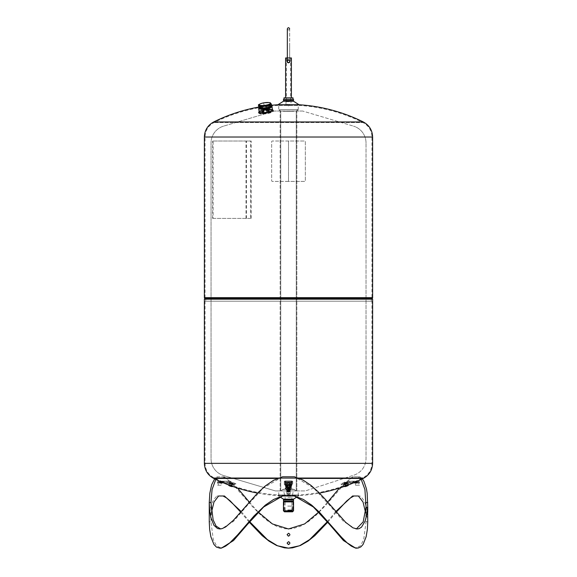 <?xml version="1.0" encoding="UTF-8"?>
<svg xmlns="http://www.w3.org/2000/svg" width="577" height="577" viewBox="0 0 577 577"><rect width="100%" height="100%" fill="white"/><g stroke="black" fill="none" stroke-linecap="round" stroke-linejoin="round"><path stroke-width="0.43" stroke-dasharray="2.88 2.16" d="M284.461 511.799L292.539 511.799M284.461 511.294L292.539 511.294L284.461 511.294L283.956 510.789L293.044 510.789L283.956 510.789L283.956 501.875L293.044 501.875L283.956 501.875M283.451 501.875L293.549 501.875M289.676 45.172C289.676 65.886 289.676 65.886 289.676 45.172C289.676 24.458 289.676 24.458 289.676 45.172M287.909 497.316L291.868 497.316L287.909 497.316M287.642 490.926L293.39 490.926L287.642 490.926M287.707 506.108L293.008 506.108L287.707 506.108M289.293 501.247L283.992 501.247L289.293 501.247M287.75 509.938L292.77 509.938L287.75 509.938M287.815 510.27L292.409 510.27L287.815 510.27M287.909 510.27L291.868 510.27L287.909 510.27M293.008 97.83L283.992 97.83M292.589 99.129L283.992 99.129L292.589 99.129M289.56 101.653L285.983 101.653L289.56 101.653M289.56 104.394L285.983 104.394L289.56 104.394M284.158 97.664L292.842 97.664M288.5 97.664L291.392 97.664L288.5 97.664M371.956 301.194L205.044 301.194L371.956 301.194L371.956 463.353C371.696 469.873 368.71 474.698 362.976 477.821A167.575 167.575 0 0 1 298.843 494.965L278.157 494.965L298.843 494.965L278.741 495.333L298.259 495.333L298.259 490.926L296.852 490.926L296.852 111.044L298.259 111.044L298.259 105.036L278.741 105.036L298.259 105.036L298.843 105.411L278.157 105.411L298.843 105.411A167.575 167.575 0 0 1 362.976 122.555L214.024 122.555L362.976 122.555C368.71 125.678 371.696 130.496 371.956 137.023L205.044 137.023C205.304 130.496 208.29 125.678 214.024 122.555A167.575 167.575 0 0 1 278.157 105.411L278.741 105.036L278.741 111.044L280.148 111.044L280.148 490.926L278.741 490.926L280.148 490.926L280.148 111.044L278.741 111.044M298.259 111.044L296.852 111.044L296.852 490.926L298.259 490.926M275.402 490.926L280.148 490.926L275.402 490.926L223.566 475.527L275.402 490.926M211.052 458.751A17.498 17.498 0 0 0 223.566 475.527A17.498 17.498 0 0 1 211.052 458.751L211.052 142.908L211.052 458.751M223.566 126.139A17.498 17.498 0 0 0 211.052 142.908A17.498 17.498 0 0 1 223.566 126.139L274.356 111.044L223.566 126.139M280.148 111.044L274.356 111.044L280.148 111.044M302.716 111.044L296.852 111.044L302.716 111.044L353.499 126.139L302.716 111.044M366.02 142.908A17.498 17.498 0 0 0 353.499 126.139A17.498 17.498 0 0 1 366.02 142.908L366.02 458.506L366.02 142.908M353.925 475.145A17.498 17.498 0 0 0 366.02 458.506A17.498 17.498 0 0 1 353.925 475.145L305.356 490.926L353.925 475.145M296.852 490.926L305.356 490.926L296.852 490.926M259.095 111.39A6.895 1.616 172 0 1 265.579 109.204A6.895 1.616 172 0 1 272.423 109.515M259.16 112.068A6.895 1.616 -8 0 0 259.066 112.407A6.895 1.616 -8 0 0 262.578 113.316A6.895 1.616 -8 0 0 269.459 112.371A6.895 1.616 -8 0 0 272.726 110.495A6.895 1.616 -8 0 0 272.539 110.193L272.596 110.748A6.729 1.572 -8 0 0 266.61 110.012A6.729 1.572 -8 0 0 259.448 112.169A6.729 1.572 -8 0 0 259.261 112.616A6.729 1.572 -8 0 0 266.148 113.243A6.729 1.572 -8 0 0 272.596 110.748L270.772 109.991L265.456 110.214C262.326 110.726 260.321 111.397 259.434 112.212L259.261 112.616L259.188 112.089M272.51 110.164A6.895 1.616 -8 0 0 265.672 109.854A6.895 1.616 -8 0 0 259.181 112.032M299.059 104.747L277.941 104.747M363.279 121.949L213.721 121.949M293.513 101.213L283.487 101.213M293.513 100.499L283.487 100.499M293.513 99.338L283.487 99.338M293.513 99.129L283.487 99.129M273.188 110.935A7.573 1.767 -8 0 0 273.397 110.431A7.573 1.767 -8 0 0 266.668 109.601A7.573 1.767 -8 0 0 258.611 112.025A7.573 1.767 -8 0 0 258.402 112.529A7.573 1.767 -8 0 0 265.132 113.359A7.573 1.767 -8 0 0 273.188 110.935M205.044 297.653L205.044 137.023L371.956 137.023L371.956 297.653L205.044 297.653L371.905 297.819L205.044 297.653M371.278 301.194L371.415 298.67L205.585 298.67L205.095 297.819L371.905 297.819L371.415 298.67L205.585 298.67L205.722 299.174L371.278 299.174L205.722 299.174L205.722 301.194L371.278 301.194L205.722 301.194M205.044 299.174L371.956 299.174L205.044 299.174M251.175 218.416L251.175 141.019L213.108 141.019L213.108 218.416L251.175 218.416L250.678 218.416L250.678 141.019L251.175 141.019M288.5 181.402L288.5 141.019L272.351 141.019A0.671 0.671 0 0 0 271.673 141.697L271.673 180.731A0.671 0.671 0 0 0 272.351 181.402L304.649 181.402A0.671 0.671 0 0 0 305.327 180.731L305.327 141.697A0.671 0.671 0 0 0 304.649 141.019L272.351 141.019A0.671 0.671 0 0 0 271.673 141.697L271.673 180.731A0.671 0.671 0 0 0 272.351 181.402L288.5 181.402L288.5 141.019L304.649 141.019A0.671 0.671 0 0 1 305.327 141.697L305.327 180.731A0.671 0.671 0 0 1 304.649 181.402L288.5 181.402M287.346 487.947L287.151 488.156C288.558 488.719 289.394 488.647 289.654 487.947L287.346 487.947L287.346 487.305L289.654 487.305L289.849 488.156L289.654 487.305C289.394 488.005 288.558 488.07 287.151 487.515L287.346 487.305M344.577 482.617L346.763 482.098L344.577 482.617M230.908 482.617L233.086 483.137L230.908 482.617M290.015 482.617L286.985 482.617L290.015 482.682A1.515 0.57 180 0 0 288.5 482.112A1.515 0.57 180 0 0 286.985 482.682A1.515 0.57 180 0 0 287.115 482.906A1.515 0.57 180 0 0 288.5 483.245A1.515 0.57 180 0 0 289.885 482.906A1.515 0.57 180 0 0 290.015 482.682M297.198 496.811L299.059 495.621L277.941 495.621L299.059 495.621A168.253 168.253 0 0 0 319.456 493.083M299.528 478.427L277.472 478.427M213.721 478.427L363.279 478.427M283.487 499.155L293.513 499.155M283.487 499.87L293.513 499.87M283.487 501.038L293.513 501.038M283.487 501.247L293.513 501.247M362.976 477.821L214.024 477.821L362.976 477.821M204.373 299.174L372.627 299.174M291.392 57.96L285.608 57.96M288.5 57.96L286.38 57.96L288.5 57.96M288.421 62.835L288.5 62.835C290.455 61.826 290.455 60.816 288.5 59.806L287.324 60.369L288.659 59.813M287.418 60.26L286.985 61.321L287.425 62.388M289.575 60.26L289.899 60.736M289.914 60.773L289.914 61.869M289.899 61.912L289.575 62.388M287.086 61.869L286.985 61.321L288.284 59.828M288.5 101.703L286.033 101.703L288.5 101.703M287.267 491.892A1.854 0.548 180 0 1 286.646 491.489A1.854 0.548 180 0 1 288.5 490.94A1.854 0.548 180 0 1 290.354 491.489A1.854 0.548 180 0 1 289.265 491.986A1.854 0.548 180 0 1 287.267 491.892M287.296 491.885A1.818 0.534 180 0 1 286.682 491.503A1.818 0.534 180 0 1 288.5 490.955A1.818 0.534 180 0 1 290.318 491.503A1.818 0.534 180 0 1 289.221 491.979A1.818 0.534 180 0 1 287.296 491.885M287.267 491.575A1.854 0.548 180 0 1 286.646 491.164A1.854 0.548 180 0 1 288.5 490.623A1.854 0.548 180 0 1 290.354 491.164A1.854 0.548 180 0 1 289.265 491.662A1.854 0.548 180 0 1 287.267 491.575A1.825 0.534 180 0 1 286.711 491.063A1.825 0.534 180 0 1 288.5 490.63A1.825 0.534 180 0 1 290.289 491.063A1.825 0.534 180 0 1 289.402 491.633A1.825 0.534 180 0 1 287.288 491.568M287.425 491.2A1.616 0.476 180 0 1 286.913 490.76A1.616 0.476 180 0 1 288.5 490.371A1.616 0.476 180 0 1 290.087 490.76A1.616 0.476 180 0 1 289.301 491.258A1.616 0.476 180 0 1 287.425 491.2M287.663 491.121A1.262 0.368 180 0 1 287.238 490.847A1.262 0.368 180 0 1 288.5 490.479A1.262 0.368 180 0 1 289.762 490.847A1.262 0.368 180 0 1 289.019 491.186A1.262 0.368 180 0 1 287.663 491.121M286.935 487.825A2.358 0.692 180 0 1 286.142 487.305A2.358 0.692 180 0 1 288.5 486.62A2.358 0.692 180 0 1 290.858 487.305A2.358 0.692 180 0 1 289.466 487.94A2.358 0.692 180 0 1 286.935 487.825M287.663 487.587A1.262 0.368 -0 0 0 289.019 487.644A1.262 0.368 -0 0 0 289.762 487.305A1.262 0.368 -0 0 0 288.5 486.938A1.262 0.368 -0 0 0 287.238 487.305A1.262 0.368 -0 0 0 287.663 487.587M286.935 487.183A2.358 0.692 180 0 1 286.142 486.663A2.358 0.692 180 0 1 288.5 485.971A2.358 0.692 180 0 1 290.858 486.663A2.358 0.692 180 0 1 289.466 487.298A2.358 0.692 180 0 1 286.935 487.183M288.947 485.553L287.829 485.697L288.947 485.553M288.947 487.161L287.829 487.305L288.947 487.161M289.337 488.366A1.262 0.368 -0 0 0 287.981 488.301A1.262 0.368 -0 0 0 287.238 488.64A1.262 0.368 -0 0 0 287.433 488.842A1.262 0.368 -0 0 0 287.663 488.921A1.262 0.368 -0 0 0 289.567 488.842A1.262 0.368 -0 0 0 289.762 488.64A1.262 0.368 -0 0 0 289.337 488.366M287.663 490.111A1.262 0.368 180 0 1 287.238 489.837A1.262 0.368 180 0 1 287.433 489.635A1.262 0.368 180 0 1 289.337 489.556A1.262 0.368 180 0 1 289.567 489.635A1.262 0.368 180 0 1 289.762 489.837A1.262 0.368 180 0 1 289.019 490.176A1.262 0.368 180 0 1 287.663 490.111M290.974 488.928L290.137 489.022A2.185 0.642 -0 0 0 290.577 488.394L290.974 489.844L290.173 489.137L287.699 488.993L286.026 489.548L288.06 490.508L290.974 489.844L290.137 490.306A2.185 0.642 180 0 1 288.06 490.508A2.185 0.642 180 0 1 286.646 490.226A2.185 0.642 180 0 1 286.423 490.082L286.827 490.248L286.827 489.339L286.026 488.632L286.863 488.171L290.173 488.229L290.173 489.137M289.301 489.484L288.06 489.224A2.185 0.642 -0 0 0 290.137 489.022L289.301 489.484L289.301 490.4M286.026 489.548L286.026 488.632L286.863 488.171A2.185 0.642 -0 0 0 286.646 488.25A2.185 0.642 -0 0 0 286.423 488.798A2.185 0.642 -0 0 0 288.06 489.224L286.827 489.339M287.699 488.077L287.699 488.993M286.423 490.082A2.185 0.642 180 0 1 286.863 489.455A2.185 0.642 180 0 1 288.94 489.253A2.185 0.642 180 0 1 290.577 489.678A2.185 0.642 180 0 1 290.354 490.226A2.185 0.642 180 0 1 290.137 490.306M290.577 488.394A2.185 0.642 -0 0 0 290.354 488.25A2.185 0.642 -0 0 0 288.94 487.969A2.185 0.642 -0 0 0 286.863 488.171M289.51 490.147A1.349 0.397 180 0 1 287.692 490.198A1.349 0.397 180 0 1 287.36 489.671A1.349 0.397 180 0 1 289.394 489.584A1.349 0.397 180 0 1 289.64 489.671A1.349 0.397 180 0 1 289.51 490.147M289.423 488.907A1.414 0.418 -0 0 0 289.914 488.596A1.414 0.418 -0 0 0 288.5 488.178A1.414 0.418 -0 0 0 287.086 488.596A1.414 0.418 -0 0 0 287.909 488.971A1.414 0.418 -0 0 0 289.423 488.907M287.49 488.33A1.349 0.397 -0 0 0 287.36 488.806A1.349 0.397 -0 0 0 287.606 488.892A1.349 0.397 -0 0 0 289.64 488.806A1.349 0.397 -0 0 0 289.308 488.279A1.349 0.397 -0 0 0 287.49 488.33M290.693 488.957A3.368 0.988 180 0 1 287.094 489.108A3.368 0.988 180 0 1 285.132 488.207A3.368 0.988 180 0 1 288.5 487.219A3.368 0.988 180 0 1 291.868 488.207A3.368 0.988 180 0 1 290.693 488.957M289.423 488.524A1.414 0.418 180 0 1 287.909 488.589A1.414 0.418 180 0 1 287.086 488.207A1.414 0.418 180 0 1 288.5 487.796A1.414 0.418 180 0 1 289.914 488.207A1.414 0.418 180 0 1 289.423 488.524M290.693 489.346A3.368 0.988 180 0 1 287.094 489.491A3.368 0.988 180 0 1 285.132 488.596A3.368 0.988 180 0 1 288.5 487.608A3.368 0.988 180 0 1 291.868 488.596A3.368 0.988 180 0 1 290.693 489.346M289.762 484.868L291.024 484.045L289.762 483.23L287.238 483.23L285.976 484.045L287.238 484.868L289.762 484.868L289.762 486.375L287.108 486.375A1.955 0.728 180 0 0 289.892 486.375A1.955 0.728 180 0 0 290.043 485.416A1.955 0.728 180 0 0 287.526 485.228A1.955 0.728 180 0 0 287.108 486.375M287.238 484.868L287.238 486.375L285.976 485.553L287.238 484.738L289.762 484.738L291.024 485.553L289.892 486.375M291.024 484.045L291.024 485.553M285.976 484.045L285.976 485.553M287.238 484.738L287.108 483.23A1.955 0.728 0 0 1 287.526 483.108A1.955 0.728 0 0 1 289.892 483.23A1.955 0.728 0 0 1 289.878 484.262A1.955 0.728 0 0 1 287.122 484.262A1.955 0.728 0 0 1 287.108 483.23M289.892 483.23L289.762 484.738M287.151 485.863A1.349 0.505 0 0 1 288.154 485.372A1.349 0.505 0 0 1 289.668 485.61A1.349 0.505 0 0 1 289.849 485.863A1.349 0.505 0 0 1 288.5 486.368A1.349 0.505 0 0 1 287.151 485.863L287.151 486.238A1.349 0.505 180 0 0 288.5 486.743A1.349 0.505 180 0 0 289.849 486.238A1.349 0.505 180 0 0 288.5 485.733A1.349 0.505 180 0 0 287.151 486.238M286.819 483.742A1.681 0.627 0 0 1 288.5 483.108A1.681 0.627 0 0 1 290.181 483.742A1.681 0.627 0 0 1 288.5 484.37A1.681 0.627 0 0 1 286.819 483.742L286.819 482.805A1.681 0.627 180 0 0 288.5 483.432A1.681 0.627 180 0 0 290.181 482.805A1.681 0.627 180 0 0 288.5 482.177A1.681 0.627 180 0 0 286.819 482.805M287.332 483.995A1.349 0.505 180 0 0 288.846 484.226A1.349 0.505 180 0 0 289.849 483.742A1.349 0.505 180 0 0 288.5 483.237A1.349 0.505 180 0 0 287.151 483.742A1.349 0.505 180 0 0 287.332 483.995M287.122 482.805A1.378 0.519 0 0 1 288.781 482.3A1.378 0.519 0 0 1 289.762 483.014A1.378 0.519 0 0 1 288.5 483.324A1.378 0.519 0 0 1 287.238 483.014A1.378 0.519 0 0 1 287.122 482.805M287.151 482.805A1.349 0.505 180 0 0 288.5 483.31A1.349 0.505 180 0 0 289.849 482.805A1.349 0.505 180 0 0 288.5 482.3A1.349 0.505 180 0 0 287.151 482.805L287.151 483.742M213.108 218.416L250.678 218.416M213.108 141.019L250.678 141.019M246.429 218.416L246.429 141.019M246.343 218.416L246.343 141.019M246.018 218.416L246.018 141.019M212.603 218.416L212.603 141.019M285.233 481.189L284.295 481.189L284.295 484.81L284.295 482.199L285.175 482.199M285.305 481.189L291.695 481.189L291.695 482.199L285.305 482.199L285.305 481.189L292.705 481.189L284.295 481.189L284.295 482.199L292.705 482.199L292.705 481.189L292.705 484.81L284.295 484.81M284.295 483.872L292.705 483.872M291.825 482.199L292.705 482.199L292.705 484.81M291.695 482.199L291.695 485.221L285.305 485.221L285.305 482.199M362.363 478.874L359.918 476.811L358.404 476.811L361.216 479.429M288.688 536.105C290.368 535.045 290.303 534.1 288.5 533.256L287.058 534.691L288.212 536.091M288.688 544.522C290.368 543.462 290.303 542.517 288.507 541.673L287.058 543.101L288.212 544.5M354.018 482.971L358.706 482.971L358.706 481.189L355.439 481.189L355.367 482.401M358.706 482.971L357.213 482.971M353.946 482.704L354.018 481.189L358.764 481.319M219.787 482.971L222.982 482.971M221.633 482.401L221.561 481.189L218.294 481.189L218.294 482.971M218.236 481.319L222.982 481.189L223.054 482.704M291.825 482.834L285.305 482.971L291.767 482.971M356.377 528.929L355.67 528.972L343.495 521.384L329.395 505.063L313.361 487.817L294.472 476.811M339.5 488.041L352.561 476.811L353.946 476.811L350.419 478.78L344.757 483.656L325.926 505.07L314.833 516.465L307.909 522.019L300.473 526.282L292.561 528.662L288.5 528.965L284.439 528.655L276.527 526.282L269.091 522.019L262.167 516.465L252.596 506.765L232.242 483.656L226.581 478.78L223.054 476.811L224.439 476.811L237.5 488.041M249.3 502.062L258.316 512.145M318.684 512.145L327.7 502.062M282.528 476.811L263.631 487.825L247.605 505.07L233.505 521.392L221.323 528.972L220.616 528.929M366.063 502.553L366.063 511.907L367.744 511.907L367.744 502.553M367.744 511.907L367.592 516.783L365.912 516.783L365.472 512.138M352.561 495.989L359.918 495.989C364.592 499.588 367.145 506.519 367.592 516.783M240.703 512.145L249.3 522.228M327.7 522.228L336.297 512.145M211.528 512.145L210.937 521.738L209.256 521.738C209.047 509.21 211.658 500.627 217.082 495.989L224.439 495.989M224.439 476.811L217.082 476.811L214.637 478.874M217.082 476.811L223.054 476.811M353.946 476.811L359.918 476.811M358.404 476.811L352.561 476.811M282.658 476.811L294.342 476.811M365.912 507.508L366.063 517.021L367.744 517.021L367.744 521.738L366.063 521.738L366.063 517.021M365.912 516.783L366.063 507.508M358.404 495.989L359.918 495.989M335.785 511.547L327.282 521.738M249.718 521.738L241.215 511.547M217.082 495.989L218.596 495.989M294.472 495.989L282.528 495.989M210.937 502.553L210.937 521.738L213.302 539.596L216.505 545.777L221.323 548.15M367.744 517.021L367.744 512.383L366.063 512.383L366.063 521.738L363.698 539.596L360.495 545.777L355.677 548.15M215.784 479.429L218.596 476.811M354.054 481.189L351.314 481.189A2.019 1.745 -90 0 0 350.657 481.333L345.212 483.872L341 483.872L346.452 481.333A2.019 1.745 90 0 1 347.109 481.189L355.439 481.189M221.864 482.199L225.686 482.199A1.01 0.873 -90 0 1 226.011 482.271L231.464 484.81L235.668 484.81L230.223 482.271A1.01 0.873 90 0 0 229.891 482.199L223.508 482.199L223.508 481.189L219.808 481.29M218.294 481.189L219.743 481.189M221.561 481.189L222.946 481.189M230.403 483.108A1.955 0.368 19.3 0 0 229.574 483.021A1.955 0.368 19.3 0 0 231.146 484.089A1.955 0.368 19.3 0 0 233.05 484.233A1.955 0.368 19.3 0 0 230.403 483.108M223.508 481.189L229.891 481.189A2.019 1.745 -90 0 1 230.548 481.333L236 483.872L235.668 484.81M224.013 481.189L224.013 482.199M236 483.872L231.788 483.872L226.343 481.333A2.019 1.745 90 0 0 225.686 481.189L219.808 481.189L220.313 481.189L220.313 482.199L219.808 482.199L220.313 482.199M232.437 482.805L233.187 483.36L230.007 482.249L232.437 482.805M231.788 483.872L231.464 484.81M232.113 483.742L229.682 483.187L232.856 484.298L232.113 483.742M218.856 481.189A1.681 1.457 -90 0 0 217.399 482.87L217.399 485.221L221.467 485.221L221.467 482.971M222.051 481.189A1.681 1.457 -90 0 0 220.594 482.87L220.594 485.221M223.508 482.199L218.856 482.199A0.671 0.584 -90 0 0 218.272 482.87L218.272 485.221L217.399 485.221M218.856 482.199L219.729 482.199M220.313 481.189L219.787 481.189M218.272 485.221L221.467 485.221M229.891 482.199L225.686 482.199M225.686 481.189L229.891 481.189M232.286 484.868L228.773 483.23L232.423 484.045L233.548 484.868L232.286 484.868L231.846 486.13M232.798 486.469L231.896 485.553L228.297 484.817M233.05 484.233L233.548 484.868L233.021 486.375M229.898 484.045L229.473 485.264M232.423 484.045L231.896 485.553M230.035 483.23L229.509 484.738M229.574 483.021L228.773 483.23L228.247 484.738M228.694 485.286A1.955 0.368 -160.7 0 1 229.66 485.228A1.955 0.368 -160.7 0 1 231.658 485.935A1.955 0.368 -160.7 0 1 232.322 486.555M231.204 485.863L229.257 485.416L231.204 485.863M232.394 483.995L229.999 483.295L232.394 483.995M229.127 485.791L231.665 486.678M232.286 482.805L230.302 482.401L232.863 483.295L230.324 482.358L232.271 482.805M232.401 482.682L233.029 483.223L230.209 482.177L232.401 482.682M357.257 481.189L358.706 481.189M352.987 481.189L352.987 482.199L347.109 482.199A1.01 0.873 -90 0 0 346.777 482.271L341.332 484.81L345.536 484.81L350.989 482.271A1.01 0.873 90 0 1 351.314 482.199L355.136 482.199M347.578 483.108A1.955 0.368 -19.3 0 0 347.426 483.021A1.955 0.368 -19.3 0 0 345.609 483.396A1.955 0.368 -19.3 0 0 343.95 484.233A1.955 0.368 -19.3 0 0 345.508 484.197A1.955 0.368 -19.3 0 0 347.578 483.108M345.212 483.872L345.536 484.81M346.243 482.805L343.813 483.36L346.993 482.249L346.243 482.805M341 483.872L341.332 484.81M346.575 483.742L347.318 483.187L344.144 484.298L346.575 483.742M353.492 481.189L353.492 482.199L352.987 482.199M357.192 482.199L356.687 482.199L357.192 482.199M356.687 481.189L356.687 482.199M354.949 481.189A1.681 1.457 -90 0 1 356.406 482.87L356.406 485.221L359.601 485.221L358.728 485.221L358.728 482.87A0.671 0.584 -90 0 0 358.144 482.199L354.949 482.199A0.671 0.584 -90 0 1 355.093 482.213M358.144 481.189A1.681 1.457 -90 0 1 359.601 482.87L359.601 485.221M355.533 482.971L355.533 485.221L356.406 485.221M354.949 482.199L353.492 482.199M355.533 485.221L358.728 485.221M357.271 482.199L358.144 482.199M351.314 482.199L347.109 482.199M347.109 481.189L351.314 481.189M343.95 484.233L343.452 484.868L344.577 484.045L348.227 483.23L344.714 484.868L343.452 484.868L344.202 486.469M344.714 484.868L345.154 486.13M344.577 484.045L345.104 485.553L343.979 486.375M347.102 484.045L347.527 485.264M348.703 484.817L345.104 485.553M347.426 483.021L348.227 483.23L348.753 484.738M346.965 483.23L347.491 484.738M344.678 486.555A1.955 0.368 160.7 0 1 346.229 485.56A1.955 0.368 160.7 0 1 348.32 485.228A1.955 0.368 160.7 0 1 348.306 485.286M347.145 485.863L347.743 485.416L346.431 485.61L345.205 486.303L347.145 485.863M345.774 483.995L344.462 484.182L347.001 483.295L345.774 483.995M345.334 486.678L347.873 485.791M346.092 482.805L344.137 483.295L346.077 482.805M346.113 482.682L343.928 483.18L346.113 482.682M273.13 110.935A7.508 1.753 172 0 1 272.019 111.671A7.508 1.753 172 0 1 260.068 113.352A7.508 1.753 172 0 1 258.669 112.017A7.508 1.753 172 0 1 267.656 109.522A7.508 1.753 172 0 1 273.13 110.935M271.565 105.988L271.688 106.081A6.563 1.536 -8 0 0 271.565 105.988A6.563 1.536 -8 0 0 265.211 105.706A6.563 1.536 -8 0 0 259.001 107.697M271.688 106.081A6.729 1.572 -8 0 0 265.11 105.843A6.729 1.572 -8 0 0 258.849 107.885M258.64 112.255A7.573 1.767 -8 0 0 258.431 112.76A7.573 1.767 -8 0 0 258.712 113.15A7.573 1.767 -8 0 0 266.177 113.467A7.573 1.767 -8 0 0 273.267 111.109A7.573 1.767 -8 0 0 273.433 110.661A7.573 1.767 -8 0 0 266.704 109.832A7.573 1.767 -8 0 0 258.64 112.255M259.087 112.616A7.169 1.673 -8 0 0 259.152 113.467A7.169 1.673 -8 0 0 266.221 113.756A7.169 1.673 -8 0 0 272.935 111.534A7.169 1.673 -8 0 0 267.569 110.243A7.169 1.673 -8 0 0 259.087 112.616M261.597 112.428A4.566 1.067 172 0 1 265.903 111.036A4.566 1.067 172 0 1 270.339 111.231A4.566 1.067 172 0 1 266.134 113.157A4.566 1.067 172 0 1 261.569 112.457A4.566 1.067 172 0 1 261.597 112.428M261.908 111.145A4.061 0.952 -8 0 0 261.792 111.419A4.061 0.952 -8 0 0 261.944 111.628A4.061 0.952 -8 0 0 266.502 111.707A4.061 0.952 -8 0 0 269.719 110.568A4.061 0.952 -8 0 0 269.748 110.532A4.061 0.952 -8 0 0 269.834 110.294A4.061 0.952 -8 0 0 266.228 109.846A4.061 0.952 -8 0 0 261.908 111.145M262.008 111.902A4.061 0.952 -8 0 0 261.987 111.931A4.061 0.952 -8 0 0 261.9 112.176A4.061 0.952 -8 0 0 266.047 112.551A4.061 0.952 -8 0 0 269.935 111.051A4.061 0.952 -8 0 0 269.791 110.842A4.061 0.952 -8 0 0 265.846 110.669A4.061 0.952 -8 0 0 262.008 111.902M262.838 108.865A6.051 1.414 172 0 1 260.501 107.019A6.051 1.414 172 0 1 269.848 105.706A6.051 1.414 172 0 1 268.154 108.115M271.774 106.702L270.591 105.238L264.086 105.526L258.763 107.286M260.393 103.802L263.739 103.016L270.238 102.72L270.591 105.238M263.739 103.016L264.086 105.526M266.495 111.924A3.772 0.88 -8 0 0 269.509 110.827A3.772 0.88 -8 0 0 265.73 110.25A3.772 0.88 -8 0 0 262.254 111.844A3.772 0.88 -8 0 0 266.495 111.924M264.742 107.69A4.45 1.039 172 0 1 269.906 108.007A4.45 1.039 172 0 1 269.812 108.274A4.45 1.039 172 0 1 265.644 109.659A4.45 1.039 172 0 1 261.258 109.471A4.45 1.039 172 0 1 261.092 109.241A4.45 1.039 172 0 1 261.215 108.945A4.45 1.039 172 0 1 264.742 107.69M264.576 106.493A4.45 1.039 -8 0 0 261.035 107.762A4.45 1.039 -8 0 0 260.927 108.05A4.45 1.039 -8 0 0 265.478 108.462A4.45 1.039 -8 0 0 269.74 106.81A4.45 1.039 -8 0 0 269.553 106.572A4.45 1.039 -8 0 0 264.576 106.493M261.114 108.858A4.544 1.06 -8 0 0 260.992 109.168A4.544 1.06 -8 0 0 261.157 109.399A4.544 1.06 -8 0 0 265.636 109.587A4.544 1.06 -8 0 0 269.892 108.173A4.544 1.06 -8 0 0 269.986 107.906A4.544 1.06 -8 0 0 265.947 107.409A4.544 1.06 -8 0 0 261.114 108.858M260.97 107.827A4.544 1.06 172 0 1 261.193 107.632A4.544 1.06 172 0 1 264.569 106.543A4.544 1.06 172 0 1 269.372 106.485A4.544 1.06 172 0 1 269.841 106.868A4.544 1.06 172 0 1 269.719 107.171A4.544 1.06 172 0 1 264.879 108.627A4.544 1.06 172 0 1 260.84 108.13A4.544 1.06 172 0 1 260.97 107.827M269.582 105.959A4.457 1.046 172 0 1 269.647 106.096A4.457 1.046 172 0 1 269.524 106.399A4.457 1.046 172 0 1 265.377 107.748A4.457 1.046 172 0 1 261.02 107.589A4.457 1.046 172 0 1 260.818 107.336A4.457 1.046 172 0 1 264.778 105.728A4.457 1.046 172 0 1 269.582 105.959M270.808 106.283A5.633 1.32 -8 0 0 261.727 106.695A5.633 1.32 -8 0 0 263.386 108.743A5.633 1.32 -8 0 0 270.808 106.283C270.058 104.834 259.268 106.464 259.751 107.986A5.604 1.313 -8 0 0 265.485 108.505A5.604 1.313 -8 0 0 270.851 106.428A5.604 1.313 -8 0 0 270.772 106.255A5.604 1.313 -8 0 0 264.735 105.966A5.604 1.313 -8 0 0 259.751 107.986L259.679 107.452A5.604 1.313 172 0 1 264.655 105.432A5.604 1.313 172 0 1 270.692 105.721A5.604 1.313 172 0 1 270.772 105.894A5.604 1.313 172 0 1 265.406 107.971A5.604 1.313 172 0 1 259.679 107.452C259.441 106.154 267.714 104.033 270.678 105.685L270.779 106.269M265.305 108.483A5.272 1.233 -8 0 0 270.519 106.615A5.272 1.233 -8 0 0 265.132 106.017A5.272 1.233 -8 0 0 260.119 108.072A5.272 1.233 -8 0 0 265.305 108.483M284.158 501.06L292.842 501.038L284.158 501.06M289.43 489.916L288.204 489.916M286.625 489.916L286.625 489.246L283.235 489.246L280.747 490.926L280.747 111.044L282.528 111.044L280.747 111.044L280.747 490.926L283.235 489.246L290.375 489.246L290.375 490.248L289.805 490.248M282.528 111.044L296.253 111.044L282.528 111.044M296.253 111.044L296.253 490.926L293.765 489.246L290.375 489.246L293.765 489.246L296.253 490.926L296.253 111.044L297.754 111.044L296.253 111.044M289.726 490.248L290.375 490.248M290.375 489.916L290.375 489.246L286.625 489.246L286.625 490.248L287.195 490.248M288.32 490.248L289.43 490.248M287.274 490.248L286.625 490.248M293.765 489.246L283.235 489.246L293.765 489.246M296.253 490.926L280.747 490.926L296.253 490.926M293.765 111.296L283.235 111.296L293.765 111.296M294.472 111.044L296.318 111.044L294.472 111.044M280.105 109.608L297.754 109.608L280.105 109.608M280.747 111.044L279.246 111.044L280.747 111.044M283.451 510.789L293.549 510.789M371.999 299.009L205.001 299.009M372.49 298.158L204.51 298.158M372.627 297.653L204.373 297.653M372.627 137.023L204.373 137.023M371.956 463.353L205.044 463.353L371.956 463.353M204.373 463.353L372.627 463.353M288.168 494.338L288.832 494.114L288.168 494.338M288.947 493.919L287.829 494.063L288.947 493.919M286.538 487.313A2.964 0.873 -0 0 0 291.399 486.837A2.964 0.873 -0 0 0 287.562 485.841A2.964 0.873 -0 0 0 286.538 487.313M286.495 487.269A3.029 0.887 180 0 1 285.471 486.599A3.029 0.887 180 0 1 288.5 485.711A3.029 0.887 180 0 1 291.529 486.599A3.029 0.887 180 0 1 289.741 487.414A3.029 0.887 180 0 1 286.495 487.269M286.906 486.231A2.402 0.707 180 0 1 287.743 485.033A2.402 0.707 180 0 1 290.851 485.841A2.402 0.707 180 0 1 286.906 486.231M286.74 486.389A2.654 0.779 180 0 1 285.954 485.596A2.654 0.779 180 0 1 288.5 485.026A2.654 0.779 180 0 1 291.046 485.596A2.654 0.779 180 0 1 289.914 486.469A2.654 0.779 180 0 1 286.74 486.389M286.661 486.469A2.777 0.815 -0 0 0 291.219 486.022A2.777 0.815 -0 0 0 287.62 485.084A2.777 0.815 -0 0 0 286.661 486.469M290.505 485.257A3.029 0.887 -0 0 0 287.259 485.113A3.029 0.887 -0 0 0 285.471 485.928A3.029 0.887 -0 0 0 286.495 486.591A3.029 0.887 -0 0 0 289.741 486.736A3.029 0.887 -0 0 0 291.529 485.928A3.029 0.887 -0 0 0 290.505 485.257M290.462 485.207A2.964 0.873 180 0 1 289.438 486.685A2.964 0.873 180 0 1 285.601 485.69A2.964 0.873 180 0 1 290.462 485.207M287.425 493.97A1.623 0.476 180 0 1 286.877 493.623A1.623 0.476 180 0 1 288.5 493.133A1.623 0.476 180 0 1 290.123 493.623A1.623 0.476 180 0 1 289.149 494.049A1.623 0.476 180 0 1 287.425 493.97M287.649 494.186A1.291 0.375 -0 0 0 289.762 493.984A1.291 0.375 -0 0 0 288.089 493.544A1.291 0.375 -0 0 0 287.649 494.186M284.295 481.333L292.705 481.333M291.695 482.87L285.305 482.87M292.705 482.271L291.825 482.271M291.695 482.271L285.305 482.271M285.175 482.271L284.295 482.271M358.764 482.834L357.271 482.834M355.367 481.319L353.946 481.319M218.236 482.834L219.729 482.834M221.633 481.319L223.054 481.319M226.011 482.271L230.223 482.271M230.548 481.333L226.343 481.333M220.594 482.87L217.399 482.87M218.272 482.87L219.729 482.87M346.777 482.271L350.989 482.271M350.657 481.333L346.452 481.333M359.601 482.87L356.406 482.87M357.271 482.87L358.728 482.87M259.369 112.234A6.823 1.594 -8 0 0 260.638 113.445A6.823 1.594 -8 0 0 271.5 111.924A6.823 1.594 -8 0 0 268.702 109.904A6.823 1.594 -8 0 0 259.369 112.234M270.599 105.656A5.518 1.291 -8 0 0 261.713 106.053A5.518 1.291 -8 0 0 263.328 108.065A5.518 1.291 -8 0 0 270.599 105.656M269.582 105.916A4.457 1.046 -8 0 0 264.771 105.685A4.457 1.046 -8 0 0 260.811 107.293A4.457 1.046 -8 0 0 265.37 107.704A4.457 1.046 -8 0 0 269.639 106.053A4.457 1.046 -8 0 0 269.582 105.916M269.647 105.822A4.544 1.06 172 0 1 263.667 107.805A4.544 1.06 172 0 1 262.333 106.154A4.544 1.06 172 0 1 269.647 105.822M294.407 489.44L282.593 489.44L294.407 489.44M294.407 111.094L282.593 111.094L294.407 111.094M293.044 501.875L293.044 510.789L292.539 511.294M289.676 28.85C288.904 30.357 288.118 30.357 287.324 28.85L287.324 61.494C288.118 59.979 288.904 59.979 289.676 61.494M291.868 510.27L291.868 497.316L293.39 490.926M285.132 510.27L285.132 497.316L283.61 490.926M283.992 501.875L284.591 510.27M293.008 501.875L292.409 510.27M286.033 101.703L285.983 104.394L288.5 105.908L291.017 104.394L290.967 101.703M205.044 301.194L205.044 463.353C205.304 469.873 208.29 474.698 214.024 477.821A167.575 167.575 0 0 0 278.157 494.965L278.741 495.333L278.741 490.926M272.726 110.495L272.64 109.846M259.066 112.407L258.972 111.758M271.572 105.274A168.253 168.253 0 0 0 258.734 107.07M287.151 488.156L287.151 487.515M257.544 493.083A168.253 168.253 0 0 0 277.941 495.621L279.802 496.811M286.38 57.96L286.38 101.703M290.62 57.96L290.62 101.703M286.142 486.663L286.142 487.305M290.858 486.663L290.858 487.305M287.829 494.063L289.185 494.02L287.829 494.063M285.471 486.599L286.517 487.32C289.142 487.738 290.815 487.493 291.529 486.599L291.529 485.928L290.483 485.207C286.365 485.192 284.692 485.43 285.471 485.928L285.471 486.599M285.954 485.596L287.793 485.012L291.046 485.596L285.954 485.596M287.829 485.697L287.829 487.305M289.171 485.697L289.171 487.305M286.682 491.503L286.877 493.623L287.562 494.193C289.755 494.186 290.606 493.999 290.123 493.623L290.318 491.503M287.238 487.305L287.238 488.64M289.762 487.305L289.762 488.64M287.238 489.837L287.238 490.847M289.762 489.837L289.762 490.847M287.086 488.207L287.086 488.596M289.914 488.207L289.914 488.596M285.132 488.207L285.132 488.596M291.868 488.207L291.868 488.596M289.849 483.742L289.849 482.805M289.849 486.238L289.849 485.863M290.181 483.742L290.181 482.805M355.67 528.972L357.127 528.972M219.866 528.972L221.323 528.972M232.856 484.298L233.187 483.36M229.682 483.187L230.007 482.249M232.538 484.182L232.87 483.252M229.999 483.295L230.324 482.358M347.318 483.187L346.993 482.249M344.144 484.298L343.813 483.36M347.001 483.295L346.676 482.358M344.462 484.182L344.13 483.252M260.068 113.352L260.638 113.445C262.852 113.994 266.473 113.489 271.5 111.924L272.019 111.671M272.935 111.534L273.267 111.109M259.152 113.467L258.712 113.15M269.935 111.051L269.834 110.294M261.9 112.176L261.792 111.419M261.987 111.931L261.569 112.457M269.791 110.842L270.339 111.231M269.906 108.007L269.74 106.81M261.092 109.241L260.927 108.05M269.986 107.906L269.841 106.868M260.992 109.168L260.84 108.13M269.647 106.096L269.639 106.053C270.368 106.334 268.557 106.904 264.216 107.769L260.818 107.336M269.524 106.399L268.687 106.875C267.158 108.036 259.095 107.849 261.02 107.589M270.519 106.615C270.216 106.262 271.536 104.841 265.095 105.461C258.381 106.716 260.465 107.61 260.119 108.072M296.318 111.044L297.754 109.608L297.754 111.044M280.682 111.044L279.246 109.608L279.246 111.044"/><path stroke-width="0.87" d="M293.549 510.789L292.539 511.799L284.461 511.799L283.451 510.789L283.451 501.875L293.549 501.875L293.549 510.789L283.451 510.789M283.992 99.129L283.992 97.83L293.008 97.83L293.008 99.129M293.008 97.83L283.992 97.83M272.423 109.515A6.895 1.616 172 0 1 272.64 109.846A6.895 1.616 172 0 1 269.365 111.722A6.895 1.616 172 0 1 262.485 112.666A6.895 1.616 172 0 1 258.972 111.758A6.895 1.616 172 0 1 259.095 111.39M258.849 107.885A6.729 1.572 -8 0 0 258.806 107.935A6.729 1.572 -8 0 0 258.662 108.339A6.729 1.572 -8 0 0 265.55 108.959A6.729 1.572 -8 0 0 271.991 106.464L272.517 110.221A6.895 1.616 -8 0 0 272.51 110.164M299.059 104.747L293.513 101.213L283.487 101.213L277.941 104.747L299.059 104.747A168.253 168.253 0 0 1 363.279 121.949C369.244 125.202 372.36 130.229 372.627 137.023L204.373 137.023C204.64 130.229 207.756 125.202 213.721 121.949L363.279 121.949M283.487 101.213L283.487 100.499L293.513 100.499L293.513 101.213M283.487 100.499L283.487 99.338L293.513 99.338L293.513 100.499M283.487 99.338L293.513 99.338M204.373 137.023L204.373 297.653L205.044 299.174M372.627 463.353L204.373 463.353L204.373 299.174L372.627 299.174L372.627 463.353C372.36 470.147 369.244 475.167 363.279 478.427L299.528 478.427M277.472 478.427L213.721 478.427A168.253 168.253 0 0 0 257.544 493.083M297.198 496.811L293.513 499.155L283.487 499.155L279.802 496.811M293.513 499.155L293.513 499.87L283.487 499.87L283.487 499.155M293.513 499.87L293.513 501.038L283.487 501.038L283.487 499.87M293.513 501.038L283.487 501.038M285.608 97.664L285.608 57.96L291.392 57.96L291.392 97.664M287.324 60.369L286.985 61.321C287.995 59.373 289.005 59.373 290.015 61.321C289.005 63.275 287.995 63.275 286.985 61.321L287.324 60.369M287.086 61.869L288.421 62.835M288.659 59.813L289.575 60.26M289.575 62.388L288.651 62.828M288.5 62.835L287.425 62.388M288.284 59.828L287.418 60.26M285.305 482.87L285.233 481.189L291.767 481.189L291.695 485.221L285.305 485.221L285.305 482.87L291.695 482.87M366.063 507.508L367.744 507.27L367.167 493.184L366.431 488.806L363.95 481.341L362.363 478.874M361.216 479.429L364.916 489.52L366.063 507.27M287.086 534.691L288.5 533.263C290.325 534.215 290.325 535.167 288.5 536.12L287.086 534.691M288.212 536.091L288.688 536.105M287.086 543.101L288.507 541.673C290.318 542.625 290.325 543.577 288.507 544.529L287.086 543.101M288.212 544.5L288.688 544.522M357.213 481.189L357.213 482.971L353.946 482.704M355.367 482.401L355.439 482.971M223.054 482.704L219.787 482.971L219.787 481.189M221.561 482.971L221.633 482.401M214.637 478.874L211.636 484.803L209.833 493.191L209.256 502.553L209.646 510.328L210.857 517.562L213.908 525.25L217.464 528.474L219.866 528.972L222.087 528.633L225.629 526.96L233.353 520.331L257.652 492.974L265.297 485.964L273.577 480.295L282.528 476.811L294.472 476.811L303.033 480.078L310.981 485.38L318.345 491.972L325.219 499.249L345.652 522.322L352.864 527.804L357.127 528.972L359.045 528.669L361.519 527.147L365.118 521.038L366.748 514.677L367.592 507.508L365.912 507.508L363.193 521.839L356.377 528.929M237.5 488.041L249.3 502.062M258.316 512.145L272.394 523.938L288.5 528.965L304.606 523.938L318.684 512.145M327.7 502.062L339.5 488.041M220.616 528.929L216.13 526.137L213.144 519.92L210.937 502.553L212.084 489.52L215.784 479.429M367.744 507.27L367.744 512.145M223.054 495.989L226.581 497.965L230.317 501.002L240.703 512.145M249.3 522.228L262.167 535.644L269.091 541.197L276.527 545.46L284.439 547.84L288.5 548.15L292.561 547.84L300.473 545.46L307.909 541.204L314.833 535.644L327.7 522.228M336.297 512.145L346.683 501.002L350.419 497.965L353.946 495.989M367.592 507.508L367.744 521.738L367.354 529.506L366.143 536.74L363.092 544.428L360.849 546.895L358.108 548.071L354.913 547.811L351.371 546.138L347.592 543.282L341.62 537.367L319.348 512.152L311.703 505.142L303.423 499.473L294.472 495.989L282.528 495.989L273.577 499.473L265.297 505.142L254.031 515.953L237.435 535.088L229.408 543.282L225.629 546.138L222.087 547.811L219.866 548.15L216.469 547.119L213.908 544.428L210.857 536.74L209.646 529.513L209.256 521.738L209.256 502.553L210.937 502.553M365.472 512.138L363.048 502.084L358.404 495.989L352.561 495.989L335.785 511.547M327.282 521.738L309.64 539.596L299.499 545.777L288.5 548.15L277.501 545.777L267.353 539.596L249.718 521.738M241.215 511.547L224.439 495.989L218.596 495.989L213.952 502.084L211.528 512.145M219.866 548.15L221.323 548.15L233.497 540.57L247.605 524.248L263.631 507.003L282.658 495.989M294.342 495.989L313.369 507.003L329.395 524.248L343.495 540.57L355.677 548.15L357.134 548.15M219.808 481.29L219.808 482.199L221.864 482.199M221.907 482.213A0.671 0.584 -90 0 0 221.467 482.87L221.467 482.971M231.846 486.13L233.021 486.375M232.322 486.555A1.955 0.368 -160.7 0 1 232.228 486.584L232.798 486.469M229.473 485.264L231.759 486.375M228.297 484.817L228.752 485.365A1.955 0.368 -160.7 0 1 228.694 485.286M228.247 484.738L229.372 485.553M232.228 486.584A1.955 0.368 -160.7 0 1 230.403 486.209A1.955 0.368 -160.7 0 1 228.752 485.365M231.709 486.555L229.17 485.668M355.136 482.199L357.271 482.199M357.192 481.29L357.192 482.199M355.093 482.213A0.671 0.584 -90 0 1 355.533 482.87L355.533 482.971M344.202 486.469L344.772 486.584A1.955 0.368 160.7 0 1 344.678 486.555M343.979 486.375L345.241 486.375L348.753 484.738M348.306 485.286A1.955 0.368 160.7 0 1 348.248 485.365L348.703 484.817M348.248 485.365A1.955 0.368 160.7 0 1 346.597 486.209A1.955 0.368 160.7 0 1 344.772 486.584M347.83 485.668L345.291 486.555M259.001 107.697A6.563 1.536 -8 0 0 258.986 107.711A6.563 1.536 -8 0 0 258.95 107.755A6.563 1.536 -8 0 0 263.812 108.945A6.563 1.536 -8 0 0 271.601 106.795M271.76 106.572A6.563 1.536 -8 0 0 271.695 106.103L271.745 106.118A6.729 1.572 -8 0 0 271.688 106.081M268.154 108.115A6.051 1.414 172 0 1 268.125 108.13A6.051 1.414 172 0 1 266.336 108.512A6.051 1.414 172 0 1 262.838 108.865L268.182 108.108L271.774 106.702L271.428 104.192L266.105 105.952L266.451 108.469M265.802 105.18A5.604 1.313 -8 0 0 270.123 103.723A5.604 1.313 -8 0 0 268.896 102.555A5.604 1.313 -8 0 0 260.566 103.723A5.604 1.313 -8 0 0 260.047 105.302A5.604 1.313 -8 0 0 265.802 105.18M268.896 102.555L270.238 102.72L271.428 104.192M266.105 105.952L259.6 106.247L259.953 108.757L262.831 108.865M259.6 106.247L258.417 104.776L260.393 103.802M258.417 104.776L258.763 107.286L259.953 108.757M205.001 299.009L371.956 299.174M204.51 298.158L372.49 298.158L371.999 299.009M204.373 297.653L372.627 297.653L372.49 298.158M367.744 502.553L366.063 502.553M355.367 482.834L353.946 482.834M221.633 482.834L223.054 482.834M219.729 482.87L221.467 482.87M355.533 482.87L357.271 482.87M289.676 61.494C288.875 63.001 288.089 63.001 287.324 61.494L287.324 28.85C288.111 27.328 288.889 27.328 289.676 28.85M283.992 501.247L283.992 501.875M293.008 501.247L293.008 501.875M277.941 104.747A168.253 168.253 0 0 0 271.572 105.274M258.734 107.07A168.253 168.253 0 0 0 213.721 121.949M372.627 297.653L372.627 137.023M319.456 493.083A168.253 168.253 0 0 0 363.279 478.427M213.721 478.427C207.756 475.167 204.64 470.147 204.373 463.353M259.188 112.089L258.662 108.339M260.566 103.723L260.162 103.896"/></g></svg>
